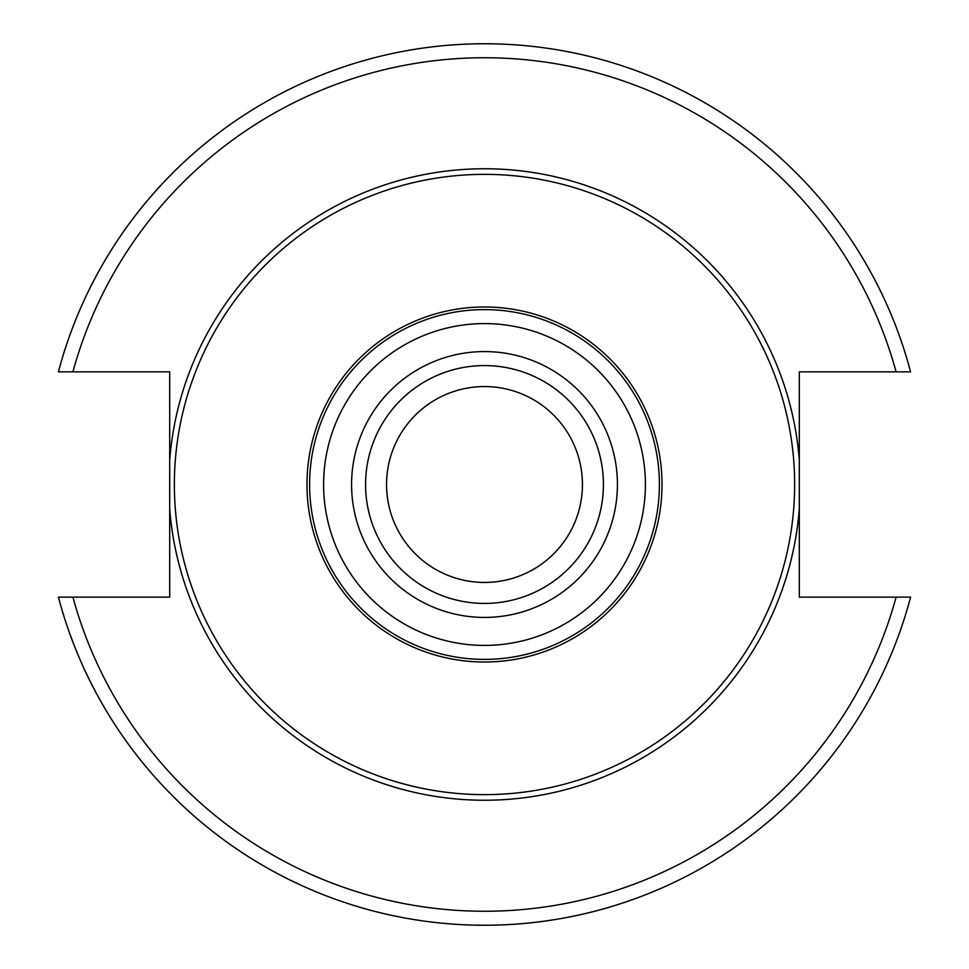 <?xml version="1.0" encoding="UTF-8"?>
<svg xmlns="http://www.w3.org/2000/svg" width="969" height="969" viewBox="0 0 969 969"><rect width="100%" height="100%" fill="white"/><g stroke="black" fill="none" stroke-linecap="round" stroke-linejoin="round"><path stroke-width="1.45" d="M484.5 386.558A97.942 97.942 0 0 0 386.558 484.5A97.942 97.942 0 0 0 484.5 582.442A97.942 97.942 0 0 0 582.442 484.5A97.942 97.942 0 0 0 484.5 386.558M484.5 365.579A118.921 118.921 0 0 0 365.579 484.5A118.921 118.921 0 0 0 484.5 603.421A118.921 118.921 0 0 0 603.421 484.5A118.921 118.921 0 0 0 484.5 365.579A118.921 118.921 0 0 0 365.579 484.5A118.921 118.921 0 0 0 484.5 603.421M484.5 309.608A174.892 174.892 0 0 0 309.608 484.5A174.892 174.892 0 0 0 484.5 659.392A174.892 174.892 0 0 0 659.392 484.5A174.892 174.892 0 0 0 484.5 309.608M484.5 306.979A177.521 177.521 0 0 1 662.021 484.5A177.521 177.521 0 0 1 484.5 662.021A177.521 177.521 0 0 1 306.979 484.5A177.521 177.521 0 0 1 484.5 306.979M484.5 174.359A310.141 310.141 0 0 0 174.359 484.5A310.141 310.141 0 0 0 484.5 794.641A310.141 310.141 0 0 0 794.641 484.5A310.141 310.141 0 0 0 484.5 174.359M896.107 371.866A426.735 426.735 0 0 0 72.893 371.866L58.406 371.866A440.725 440.725 0 0 1 910.594 371.866L799.304 371.866L799.304 460.251A315.737 315.737 0 0 0 484.5 168.763A315.737 315.737 0 0 0 169.696 460.251L169.696 508.749A315.737 315.737 0 0 0 484.5 800.237A315.737 315.737 0 0 0 799.304 508.749L799.304 597.134L910.594 597.134A440.725 440.725 0 0 1 58.406 597.134L65.65 597.134M169.696 460.251L169.696 371.866L72.893 371.866M910.594 597.134A440.725 440.725 0 0 1 58.406 597.134L169.696 597.134L169.696 508.749M799.304 508.749L799.304 460.251M58.406 371.866A440.725 440.725 0 0 1 910.594 371.866L903.35 371.866M484.5 351.577A132.923 132.923 0 0 0 351.577 484.5A132.923 132.923 0 0 0 484.5 617.423A132.923 132.923 0 0 0 617.423 484.5A132.923 132.923 0 0 0 484.5 351.577M484.5 323.598A160.902 160.902 0 0 0 323.598 484.5A160.902 160.902 0 0 0 484.5 645.402A160.902 160.902 0 0 0 645.402 484.5A160.902 160.902 0 0 0 484.5 323.598M72.893 597.134A426.735 426.735 0 0 0 896.107 597.134"/></g></svg>
